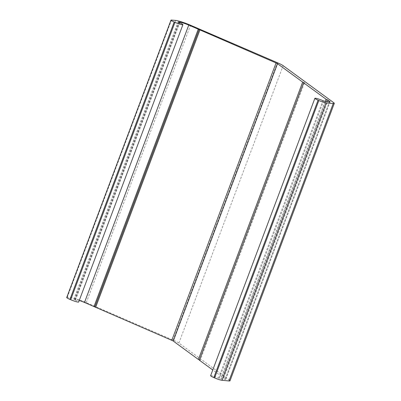 <?xml version="1.0" encoding="UTF-8"?>
<svg xmlns="http://www.w3.org/2000/svg" width="401" height="401" viewBox="0 0 401 401"><rect width="100%" height="100%" fill="white"/><g stroke="black" fill="none" stroke-linecap="round" stroke-linejoin="round"><path stroke-width="0.3" stroke-dasharray="2 1.5" d="M210.62 375.692A5.965 0.682 -159.4 0 1 218.58 378.013L221.197 378.945L225.172 379.311A7.459 0.852 20.6 0 0 225.828 379.211A7.459 0.852 20.6 0 0 225.417 378.709L221.793 376.589L212.766 369.988M199.347 360.168L200.184 360.243L304.444 82.872M200.184 360.243L199.437 359.923M79.243 300.469A7.459 0.852 20.6 0 0 75.208 299.447L73.889 299.357L75.448 300.154A5.965 0.682 -159.4 0 1 78.656 302.033M66.726 297.507A5.965 0.682 -159.4 0 1 67.253 297.422L71.413 297.813A11.93 1.363 -159.4 0 1 86.285 302.62L173.137 340.098A11.93 1.363 -159.4 0 1 178.896 343.055L229.362 379.983A11.93 1.363 -159.4 0 1 230.014 380.785M222.861 377.105L326.394 101.659M218.58 378.013L322.84 100.641M219.337 378.343L323.597 100.967M221.197 378.945L325.457 101.568M225.172 379.311L329.427 101.939M225.417 378.709L329.452 101.944M223.928 377.617L327.612 101.769M221.793 376.589L325.186 101.518M75.208 299.447L179.272 22.596M74.02 299.336L178.229 22.085M74.691 299.828L178.946 22.456M75.448 300.154L179.708 22.782M67.253 297.422L171.513 20.05M71.413 297.813L175.673 20.436M86.285 302.62L190.545 25.248M173.137 340.098L277.392 62.721M178.896 343.055L283.156 65.679M229.362 379.983L333.622 102.611M225.828 379.211L330.083 101.834M73.889 299.357L178.144 21.985"/><path stroke-width="0.6" d="M327.462 99.874L326.048 99.217L303.602 82.791L304.444 82.872L302.655 82.1L277.502 63.694A2.982 0.341 20.6 0 0 276.063 62.952L188.761 25.078A7.459 0.852 20.6 0 0 179.468 22.075L178.144 21.985L179.708 22.782A5.965 0.682 -159.4 0 1 182.911 24.662A5.965 0.682 -159.4 0 1 174.951 22.341L174.189 22.01A5.965 0.682 -159.4 0 1 170.986 20.135A5.965 0.682 -159.4 0 1 171.513 20.05L175.673 20.436A11.93 1.363 -159.4 0 1 190.545 25.248L277.392 62.721A11.93 1.363 -159.4 0 1 283.156 65.679L333.622 102.611A11.93 1.363 -159.4 0 1 334.274 103.408A11.93 1.363 -159.4 0 1 333.221 103.578L326.279 102.932A5.965 0.682 -159.4 0 1 318.84 100.526L318.083 100.2A5.965 0.682 -159.4 0 1 314.875 98.32A5.965 0.682 -159.4 0 1 322.84 100.641L325.457 101.568L329.427 101.939A7.459 0.852 20.6 0 0 330.083 101.834A7.459 0.852 20.6 0 0 329.677 101.338L327.462 99.874M334.274 103.408L230.014 380.785A11.93 1.363 -159.4 0 1 228.961 380.95L222.019 380.303A5.965 0.682 -159.4 0 1 214.585 377.897L213.823 377.572A5.965 0.682 -159.4 0 1 210.62 375.692L314.875 98.32M212.766 369.988L199.347 360.168L303.602 82.791M199.437 359.923L198.4 359.471L302.655 82.1M198.4 359.471L173.247 341.066A2.982 0.341 20.6 0 0 171.803 340.329L84.506 302.454A7.459 0.852 20.6 0 0 79.243 300.469M182.911 24.662L78.656 302.033A5.965 0.682 -159.4 0 1 70.691 299.712L69.934 299.387A5.965 0.682 -159.4 0 1 66.726 297.507L170.986 20.135M326.394 101.659L327.116 99.729M214.585 377.897L318.84 100.526M222.019 380.303L326.279 102.932M213.823 377.572L318.083 100.2M329.452 101.944L329.677 101.338M327.612 101.769L328.183 100.245M325.186 101.518L326.048 99.217M173.247 341.066L277.502 63.694M171.803 340.329L276.063 62.952M95.603 307.447L199.863 30.07M94.806 307.001L199.066 29.629M94.009 306.554L198.264 29.183M84.506 302.454L188.761 25.078M179.272 22.596L179.468 22.075M70.691 299.712L174.951 22.341M69.934 299.387L174.189 22.01M228.961 380.95L333.221 103.578"/></g></svg>
